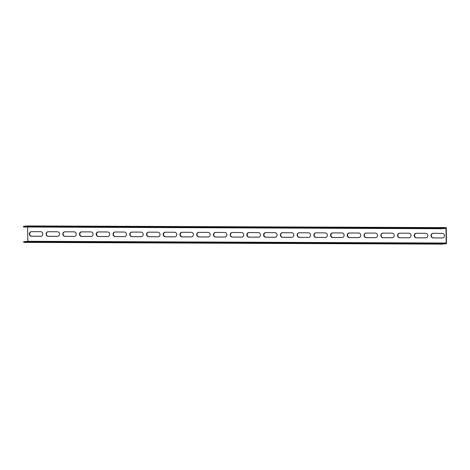 <?xml version="1.0" encoding="UTF-8"?>
<svg xmlns="http://www.w3.org/2000/svg" width="470" height="470" viewBox="0 0 470 470"><rect width="100%" height="100%" fill="white"/><g stroke="black" fill="none" stroke-linecap="round" stroke-linejoin="round"><path stroke-width="0.7" d="M27.313 225.929L446.277 227.603L441.894 228.05L23.5 226.317L27.313 225.929M23.5 226.317L23.512 227.004L441.9 228.737L446.001 228.326L446.206 243.025L442.106 243.437L23.717 241.703L23.723 242.397L442.117 244.13L446.5 243.683L446.277 227.603M416.308 233.255A2.297 2.091 -95.8 0 0 416.714 237.82L425.92 237.855A2.297 2.091 -95.8 0 0 425.973 237.855M399.571 233.185A2.297 2.091 -95.8 0 0 399.976 237.75L409.182 237.785A2.297 2.091 -95.8 0 0 409.241 237.785M382.839 233.114A2.297 2.091 -95.8 0 0 383.244 237.679L392.45 237.72A2.297 2.091 -95.8 0 0 392.503 237.72M366.101 233.044A2.297 2.091 -95.8 0 0 366.506 237.609L375.712 237.65A2.297 2.091 -95.8 0 0 375.765 237.65M349.363 232.979A2.297 2.091 -95.8 0 0 349.774 237.544L358.974 237.579A2.297 2.091 -95.8 0 0 359.033 237.579M332.631 232.909A2.297 2.091 -95.8 0 0 333.036 237.473L342.242 237.509A2.297 2.091 -95.8 0 0 342.295 237.509M315.893 232.838A2.297 2.091 -95.8 0 0 316.298 237.403L325.504 237.438A2.297 2.091 -95.8 0 0 325.557 237.438M299.161 232.768A2.297 2.091 -95.8 0 0 299.566 237.332L308.767 237.374A2.297 2.091 -95.8 0 0 308.825 237.374M282.423 232.697A2.297 2.091 -95.8 0 0 282.828 237.262L292.034 237.303A2.297 2.091 -95.8 0 0 292.087 237.303M265.685 232.632A2.297 2.091 -95.8 0 0 266.091 237.197L275.297 237.233A2.297 2.091 -95.8 0 0 275.355 237.233M248.953 232.562A2.297 2.091 -95.8 0 0 249.359 237.127L258.559 237.162A2.297 2.091 -95.8 0 0 258.618 237.162M232.215 232.491A2.297 2.091 -95.8 0 0 232.621 237.056L241.827 237.091A2.297 2.091 -95.8 0 0 241.88 237.091M215.477 232.421A2.297 2.091 -95.8 0 0 215.883 236.986L225.089 237.027A2.297 2.091 -95.8 0 0 225.148 237.027M198.745 232.35A2.297 2.091 -95.8 0 0 199.151 236.915L208.357 236.956A2.297 2.091 -95.8 0 0 208.41 236.956M182.008 232.286A2.297 2.091 -95.8 0 0 182.413 236.851L191.619 236.886A2.297 2.091 -95.8 0 0 191.672 236.886M165.275 232.215A2.297 2.091 -95.8 0 0 165.681 236.78L174.881 236.815A2.297 2.091 -95.8 0 0 174.94 236.815M148.538 232.145A2.297 2.091 -95.8 0 0 148.943 236.71L158.149 236.751A2.297 2.091 -95.8 0 0 158.202 236.745M131.8 232.074A2.297 2.091 -95.8 0 0 132.205 236.639L141.411 236.68A2.297 2.091 -95.8 0 0 141.47 236.68M115.068 232.01A2.297 2.091 -95.8 0 0 115.473 236.569L124.673 236.61A2.297 2.091 -95.8 0 0 124.732 236.61M98.33 231.939A2.297 2.091 -95.8 0 0 98.735 236.504L107.941 236.539A2.297 2.091 -95.8 0 0 107.994 236.539M81.592 231.869A2.297 2.091 -95.8 0 0 81.997 236.434L91.204 236.469A2.297 2.091 -95.8 0 0 91.262 236.469M64.86 231.798A2.297 2.091 -95.8 0 0 65.265 236.363L74.472 236.404A2.297 2.091 -95.8 0 0 74.524 236.398M48.122 231.728A2.297 2.091 -95.8 0 0 48.527 236.292L57.734 236.334A2.297 2.091 -95.8 0 0 57.787 236.334M433.046 233.326A2.297 2.091 -95.8 0 0 433.452 237.891L442.652 237.926A2.297 2.091 -95.8 0 0 442.711 237.926M31.39 231.663A2.297 2.091 -95.8 0 0 31.796 236.222L40.996 236.263A2.297 2.091 -95.8 0 0 41.054 236.263M446.206 243.025L27.812 241.292L23.717 241.703M27.812 241.292L27.613 227.022M425.567 233.29A2.297 2.091 84.2 0 1 425.832 237.879A2.297 2.091 84.2 0 1 425.632 237.885L416.426 237.849A2.297 2.091 84.2 0 1 416.167 233.261A2.297 2.091 84.2 0 1 416.361 233.255L425.567 233.29M408.835 233.22A2.297 2.091 84.2 0 1 409.094 237.808A2.297 2.091 84.2 0 1 408.894 237.814L399.694 237.779A2.297 2.091 84.2 0 1 399.43 233.196A2.297 2.091 84.2 0 1 399.629 233.185L408.835 233.22M392.098 233.155A2.297 2.091 84.2 0 1 392.362 237.738A2.297 2.091 84.2 0 1 392.162 237.75L382.956 237.708A2.297 2.091 84.2 0 1 382.692 233.126A2.297 2.091 84.2 0 1 382.891 233.114L392.098 233.155M375.36 233.085A2.297 2.091 84.2 0 1 375.624 237.667A2.297 2.091 84.2 0 1 375.424 237.679L366.218 237.638A2.297 2.091 84.2 0 1 365.96 233.055A2.297 2.091 84.2 0 1 366.159 233.044L375.36 233.085M358.628 233.014A2.297 2.091 84.2 0 1 358.892 237.597A2.297 2.091 84.2 0 1 358.692 237.609L349.486 237.573A2.297 2.091 84.2 0 1 349.222 232.985A2.297 2.091 84.2 0 1 349.421 232.979L358.628 233.014M341.89 232.944A2.297 2.091 84.2 0 1 342.154 237.532A2.297 2.091 84.2 0 1 341.954 237.538L332.748 237.503A2.297 2.091 84.2 0 1 332.484 232.914A2.297 2.091 84.2 0 1 332.684 232.909L341.89 232.944M325.152 232.873A2.297 2.091 84.2 0 1 325.416 237.462A2.297 2.091 84.2 0 1 325.216 237.468L316.016 237.432A2.297 2.091 84.2 0 1 315.752 232.85A2.297 2.091 84.2 0 1 315.952 232.838L325.152 232.873M308.42 232.809A2.297 2.091 84.2 0 1 308.684 237.391A2.297 2.091 84.2 0 1 308.485 237.403L299.278 237.362A2.297 2.091 84.2 0 1 299.014 232.779A2.297 2.091 84.2 0 1 299.214 232.768L308.42 232.809M291.682 232.738A2.297 2.091 84.2 0 1 291.946 237.321A2.297 2.091 84.2 0 1 291.747 237.332L282.541 237.291A2.297 2.091 84.2 0 1 282.282 232.709A2.297 2.091 84.2 0 1 282.476 232.697L291.682 232.738M274.95 232.668A2.297 2.091 84.2 0 1 275.209 237.25A2.297 2.091 84.2 0 1 275.009 237.262L265.808 237.227A2.297 2.091 84.2 0 1 265.544 232.638A2.297 2.091 84.2 0 1 265.744 232.632L274.95 232.668M258.212 232.597A2.297 2.091 84.2 0 1 258.476 237.186A2.297 2.091 84.2 0 1 258.277 237.191L249.071 237.156A2.297 2.091 84.2 0 1 248.806 232.568A2.297 2.091 84.2 0 1 249.006 232.562L258.212 232.597M241.474 232.527A2.297 2.091 84.2 0 1 241.739 237.115A2.297 2.091 84.2 0 1 241.539 237.121L232.333 237.086A2.297 2.091 84.2 0 1 232.074 232.503A2.297 2.091 84.2 0 1 232.274 232.491L241.474 232.527M224.742 232.462A2.297 2.091 84.2 0 1 225.001 237.045A2.297 2.091 84.2 0 1 224.807 237.056L215.601 237.015A2.297 2.091 84.2 0 1 215.336 232.433A2.297 2.091 84.2 0 1 215.536 232.421L224.742 232.462M208.004 232.392A2.297 2.091 84.2 0 1 208.269 236.974A2.297 2.091 84.2 0 1 208.069 236.986L198.863 236.945A2.297 2.091 84.2 0 1 198.599 232.362A2.297 2.091 84.2 0 1 198.798 232.35L208.004 232.392M191.267 232.321A2.297 2.091 84.2 0 1 191.531 236.904A2.297 2.091 84.2 0 1 191.331 236.915L182.131 236.88A2.297 2.091 84.2 0 1 181.867 232.292A2.297 2.091 84.2 0 1 182.066 232.286L191.267 232.321M174.535 232.251A2.297 2.091 84.2 0 1 174.799 236.839A2.297 2.091 84.2 0 1 174.599 236.845L165.393 236.809A2.297 2.091 84.2 0 1 165.129 232.221A2.297 2.091 84.2 0 1 165.328 232.215L174.535 232.251M157.797 232.18A2.297 2.091 84.2 0 1 158.061 236.768A2.297 2.091 84.2 0 1 157.861 236.774L148.655 236.739A2.297 2.091 84.2 0 1 148.397 232.157A2.297 2.091 84.2 0 1 148.59 232.145L157.797 232.18M141.065 232.115A2.297 2.091 84.2 0 1 141.323 236.698A2.297 2.091 84.2 0 1 141.123 236.71L131.923 236.668A2.297 2.091 84.2 0 1 131.659 232.086A2.297 2.091 84.2 0 1 131.858 232.074L141.065 232.115M124.327 232.045A2.297 2.091 84.2 0 1 124.591 236.627A2.297 2.091 84.2 0 1 124.391 236.639L115.185 236.598A2.297 2.091 84.2 0 1 114.921 232.016A2.297 2.091 84.2 0 1 115.121 232.004L124.327 232.045M107.589 231.974A2.297 2.091 84.2 0 1 107.853 236.557A2.297 2.091 84.2 0 1 107.654 236.569L98.447 236.533A2.297 2.091 84.2 0 1 98.189 231.945A2.297 2.091 84.2 0 1 98.389 231.939L107.589 231.974M90.857 231.904A2.297 2.091 84.2 0 1 91.115 236.492A2.297 2.091 84.2 0 1 90.921 236.498L81.715 236.463A2.297 2.091 84.2 0 1 81.451 231.875A2.297 2.091 84.2 0 1 81.651 231.869L90.857 231.904M74.119 231.839A2.297 2.091 84.2 0 1 74.383 236.422A2.297 2.091 84.2 0 1 74.184 236.428L64.977 236.392A2.297 2.091 84.2 0 1 64.713 231.81A2.297 2.091 84.2 0 1 64.913 231.798L74.119 231.839M57.381 231.769A2.297 2.091 84.2 0 1 57.646 236.351A2.297 2.091 84.2 0 1 57.446 236.363L48.246 236.322A2.297 2.091 84.2 0 1 47.981 231.739A2.297 2.091 84.2 0 1 48.181 231.728L57.381 231.769M442.305 233.361A2.297 2.091 84.2 0 1 442.57 237.943A2.297 2.091 84.2 0 1 442.37 237.955L433.164 237.914A2.297 2.091 84.2 0 1 432.899 233.332A2.297 2.091 84.2 0 1 433.099 233.326L442.305 233.361M40.649 231.698A2.297 2.091 84.2 0 1 40.913 236.281A2.297 2.091 84.2 0 1 40.714 236.292L31.508 236.251A2.297 2.091 84.2 0 1 31.243 231.669A2.297 2.091 84.2 0 1 31.443 231.657L40.649 231.698M441.9 228.737L441.894 228.05M442.106 243.437L442.117 244.13"/></g></svg>
